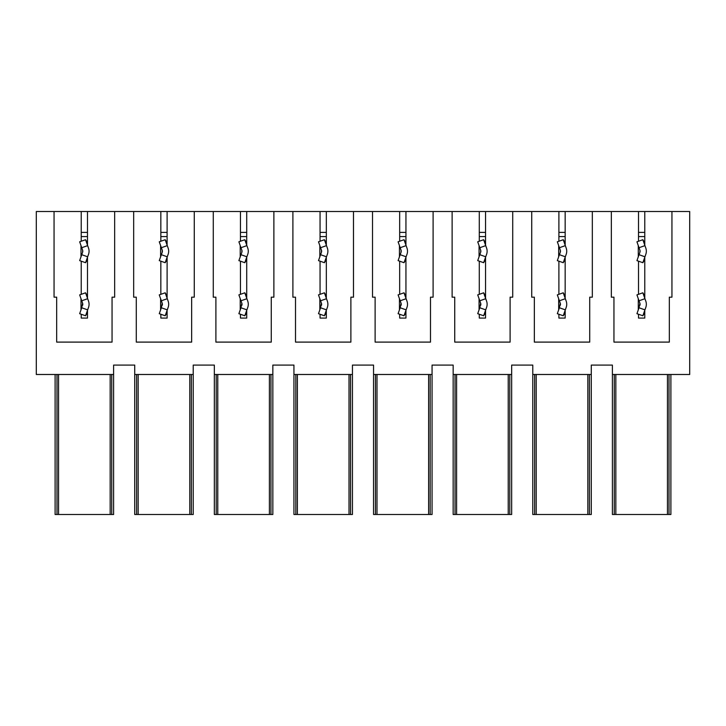 <?xml version="1.0" encoding="UTF-8"?>
<svg xmlns="http://www.w3.org/2000/svg" width="726" height="726" viewBox="0 0 726 726"><rect width="100%" height="100%" fill="white"/><g stroke="black" fill="none" stroke-linecap="round" stroke-linejoin="round"><path stroke-width="1.09" d="M644.779 245.161L644.779 242.847L642.846 239.716L644.942 245.624L639.025 247.72L639.896 250.161A3.131 3.131 0 0 1 639.896 252.258L636.938 260.616L642.846 262.703L644.779 259.563L644.779 257.258M644.779 298.241L644.779 295.927L642.846 292.796L645.804 301.154A9.402 9.402 0 0 1 645.804 307.416L642.846 315.774L644.779 312.643L644.779 310.329M644.942 298.704L639.025 300.791L639.896 303.241L639.025 307.779L644.942 309.866M638.281 309.893L638.281 298.676M638.508 224.044L638.508 236.585L644.779 236.585L644.779 224.044M638.508 318.079L644.779 318.079L644.779 312.643L644.779 318.079L638.508 318.079L638.508 314.24L638.508 318.079M639.025 307.779L636.938 313.686L642.846 315.774M642.846 292.796L636.938 294.883L639.025 300.791M639.896 303.241A3.131 3.131 0 0 1 639.896 305.328M644.942 245.624L645.804 248.074A9.402 9.402 0 0 1 645.804 254.345L644.942 256.795L639.025 254.699M642.846 239.716L636.938 241.803L639.025 247.72M642.846 262.703L644.942 256.795M639.896 250.161L639.896 252.258M638.281 256.813L638.281 245.606M565.164 245.161L565.164 242.847L563.24 239.716L565.327 245.624L559.419 247.72L560.281 250.161A3.131 3.131 0 0 1 560.281 252.258L557.323 260.616L563.24 262.703L565.164 259.563L565.164 257.258M565.164 298.241L565.164 295.927L563.24 292.796L566.189 301.154A9.402 9.402 0 0 1 566.189 307.416L563.24 315.774L565.164 312.643L565.164 310.329M565.327 298.704L559.419 300.791L560.281 303.241L559.419 307.779L565.327 309.866M558.666 309.893L558.666 298.676M558.893 224.044L558.893 236.585L565.164 236.585L565.164 224.044M558.893 318.079L565.164 318.079L565.164 312.643L565.164 318.079L558.893 318.079L558.893 314.24L558.893 318.079M559.419 307.779L557.323 313.686L563.24 315.774M563.24 292.796L557.323 294.883L559.419 300.791M560.281 303.241A3.131 3.131 0 0 1 560.281 305.328M565.327 245.624L566.189 248.074A9.402 9.402 0 0 1 566.189 254.345L565.327 256.795L559.419 254.699M563.24 239.716L557.323 241.803L559.419 247.72M563.24 262.703L565.327 256.795M560.281 250.161L560.281 252.258M558.666 256.813L558.666 245.606M485.549 245.161L485.549 242.847L483.625 239.716L485.712 245.624L479.804 247.72L480.666 250.161A3.131 3.131 0 0 1 480.666 252.258L477.717 260.616L483.625 262.703L485.549 259.563L485.549 257.258M485.549 298.241L485.549 295.927L483.625 292.796L486.583 301.154A9.402 9.402 0 0 1 486.583 307.416L483.625 315.774L485.549 312.643L485.549 310.329M485.712 298.704L479.804 300.791L480.666 303.241L479.804 307.779L485.712 309.866M479.06 309.893L479.06 298.676M479.287 224.044L479.287 236.585L485.549 236.585L485.549 224.044M479.287 318.079L485.549 318.079L485.549 312.643L485.549 318.079L479.287 318.079L479.287 314.24L479.287 318.079M479.804 307.779L477.717 313.686L483.625 315.774M483.625 292.796L477.717 294.883L479.804 300.791M480.666 303.241A3.131 3.131 0 0 1 480.666 305.328M485.712 245.624L486.583 248.074A9.402 9.402 0 0 1 486.583 254.345L485.712 256.795L479.804 254.699M483.625 239.716L477.717 241.803L479.804 247.72M483.625 262.703L485.712 256.795M480.666 250.161L480.666 252.258M479.06 256.813L479.06 245.606M405.943 245.161L405.943 242.847L404.01 239.716L406.106 245.624L400.189 247.72L401.061 250.161A3.131 3.131 0 0 1 401.061 252.258L398.102 260.616L404.01 262.703L405.943 259.563L405.943 257.258M405.943 298.241L405.943 295.927L404.01 292.796L406.968 301.154A9.402 9.402 0 0 1 406.968 307.416L404.01 315.774L405.943 312.643L405.943 310.329M406.106 298.704L400.189 300.791L401.061 303.241L400.189 307.779L406.106 309.866M399.445 309.893L399.445 298.676M399.672 224.044L399.672 236.585L405.943 236.585L405.943 224.044M399.672 318.079L405.943 318.079L405.943 312.643L405.943 318.079L399.672 318.079L399.672 314.24L399.672 318.079M400.189 307.779L398.102 313.686L404.01 315.774M404.01 292.796L398.102 294.883L400.189 300.791M401.061 303.241A3.131 3.131 0 0 1 401.061 305.328M406.106 245.624L406.968 248.074A9.402 9.402 0 0 1 406.968 254.345L406.106 256.795L400.189 254.699M404.01 239.716L398.102 241.803L400.189 247.72M404.01 262.703L406.106 256.795M401.061 250.161L401.061 252.258M399.445 256.813L399.445 245.606M326.328 245.161L326.328 242.847L324.404 239.716L326.491 245.624L320.583 247.72L321.446 250.161A3.131 3.131 0 0 1 321.446 252.258L318.496 260.616L324.404 262.703L326.328 259.563L326.328 257.258M326.328 298.241L326.328 295.927L324.404 292.796L327.353 301.154A9.402 9.402 0 0 1 327.353 307.416L324.404 315.774L326.328 312.643L326.328 310.329M326.491 298.704L320.583 300.791L321.446 303.241L320.583 307.779L326.491 309.866M319.83 309.893L319.83 298.676M320.057 224.044L320.057 236.585L326.328 236.585L326.328 224.044M320.057 318.079L326.328 318.079L326.328 312.643L326.328 318.079L320.057 318.079L320.057 314.24L320.057 318.079M320.583 307.779L318.496 313.686L324.404 315.774M324.404 292.796L318.496 294.883L320.583 300.791M321.446 303.241A3.131 3.131 0 0 1 321.446 305.328M326.491 245.624L327.353 248.074A9.402 9.402 0 0 1 327.353 254.345L326.491 256.795L320.583 254.699M324.404 239.716L318.496 241.803L320.583 247.72M324.404 262.703L326.491 256.795M321.446 250.161L321.446 252.258M319.83 256.813L319.83 245.606M240.451 241.25L240.451 211.511L246.713 211.511L246.713 245.161L246.713 242.847L244.789 239.716L246.876 245.624L240.968 247.72L241.84 250.161A3.131 3.131 0 0 1 241.84 252.258L238.881 260.616L244.789 262.703L246.713 259.563L246.713 257.476M246.713 298.241L246.713 295.927L244.789 292.796L247.748 301.154A9.402 9.402 0 0 1 247.748 307.416L244.789 315.774L246.713 312.643L246.713 310.329M246.876 298.704L240.968 300.791L241.84 303.241L240.968 307.779L246.876 309.866M240.224 309.893L240.224 298.676M240.451 224.044L240.451 236.585L246.713 236.585L246.713 224.044M240.451 318.079L246.713 318.079L246.713 312.643L246.713 318.079L240.451 318.079L240.451 314.24L240.451 318.079M240.968 307.779L238.881 313.686L244.789 315.774M244.789 292.796L238.881 294.883L240.968 300.791M241.84 303.241A3.131 3.131 0 0 1 241.84 305.328M246.876 245.624L247.748 248.074A9.402 9.402 0 0 1 247.748 254.345L246.876 256.795L240.968 254.699M244.789 239.716L238.881 241.803L240.968 247.72M244.789 262.703L246.876 256.795M241.84 250.161L241.84 252.258M240.224 256.813L240.224 245.606M167.107 245.161L167.107 242.847L165.183 239.716L167.27 245.624L161.363 247.72L162.225 250.161A3.131 3.131 0 0 1 162.225 252.258L159.266 260.616L165.183 262.703L167.107 259.563L167.107 257.258M167.107 298.241L167.107 295.927L165.183 292.796L168.133 301.154A9.402 9.402 0 0 1 168.133 307.416L165.183 315.774L167.107 312.643L167.107 310.329M167.27 298.704L161.363 300.791L162.225 303.241L161.363 307.779L167.27 309.866M160.609 309.893L160.609 298.676M160.836 224.044L160.836 236.585L167.107 236.585L167.107 224.044M160.836 318.079L167.107 318.079L167.107 312.643L167.107 318.079L160.836 318.079L160.836 314.24L160.836 318.079M161.363 307.779L159.266 313.686L165.183 315.774M165.183 292.796L159.266 294.883L161.363 300.791M162.225 303.241A3.131 3.131 0 0 1 162.225 305.328M167.27 245.624L168.133 248.074A9.402 9.402 0 0 1 168.133 254.345L167.27 256.795L161.363 254.699M165.183 239.716L159.266 241.803L161.363 247.72M165.183 262.703L167.27 256.795M162.225 250.161L162.225 252.258M160.609 256.813L160.609 245.606M87.492 245.161L87.492 242.847L85.568 239.716L87.655 245.624L81.748 247.72L82.61 250.161A3.131 3.131 0 0 1 82.61 252.258L79.66 260.616L85.568 262.703L87.492 259.563L87.492 257.258M87.492 298.241L87.492 295.927L85.568 292.796L88.527 301.154A9.402 9.402 0 0 1 88.527 307.416L85.568 315.774L87.492 312.643L87.492 310.329M87.655 298.704L81.748 300.791L82.61 303.241L81.748 307.779L87.655 309.866M81.003 309.893L81.003 298.676M81.221 224.044L81.221 236.585L87.492 236.585L87.492 224.044M81.221 318.079L87.492 318.079L87.492 312.643L87.492 318.079L81.221 318.079L81.221 314.24L81.221 318.079M81.748 307.779L79.66 313.686L85.568 315.774M85.568 292.796L79.66 294.883L81.748 300.791M82.61 303.241A3.131 3.131 0 0 1 82.61 305.328M87.655 245.624L88.527 248.074A9.402 9.402 0 0 1 88.527 254.345L87.655 256.795L81.748 254.699M85.568 239.716L79.66 241.803L81.748 247.72M85.568 262.703L87.655 256.795M82.61 250.161L82.61 252.258M81.003 256.813L81.003 245.606M81.221 232.402L87.492 232.402M87.492 211.511L114.654 211.511L114.654 297.179L112.049 297.179L112.049 342.1L56.673 342.1L56.673 297.179L54.06 297.179L54.06 211.511L87.492 211.511L87.492 242.847M87.492 295.927L87.492 259.563M81.221 294.329L81.221 261.169M81.221 241.25L81.221 211.511M55.103 374.489L55.103 514.489L113.61 514.489L113.61 374.489L36.3 374.489L36.3 211.511L54.06 211.511M638.508 241.25L638.508 211.511L689.7 211.511L689.7 374.489L612.39 374.489L612.39 365.087L591.282 365.087L591.282 374.489L532.775 374.489L532.775 365.087L511.667 365.087L511.667 374.489L453.16 374.489L453.16 365.087L432.061 365.087L432.061 374.489L373.554 374.489L373.554 365.087L352.446 365.087L352.446 374.489L293.939 374.489L293.939 365.087L272.84 365.087L272.84 374.489L214.333 374.489L214.333 365.087L193.225 365.087L193.225 374.489L134.718 374.489L134.718 365.087L113.61 365.087L113.61 374.489M240.451 232.402L246.713 232.402M246.713 211.511L273.884 211.511L273.884 297.179L271.27 297.179L271.27 342.1L215.894 342.1L215.894 297.179L213.281 297.179L213.281 211.511L240.451 211.511M246.713 295.927L246.713 259.563M240.451 294.329L240.451 261.169M214.333 374.489L214.333 514.489L272.84 514.489L272.84 374.489M399.672 232.402L405.943 232.402M405.943 211.511L433.104 211.511L433.104 297.179L430.491 297.179L430.491 342.1L375.115 342.1L375.115 297.179L372.511 297.179L372.511 211.511L405.943 211.511L405.943 242.847M405.943 295.927L405.943 259.563M399.672 294.329L399.672 261.169M399.672 241.25L399.672 211.511M373.554 374.489L373.554 514.489L432.061 514.489L432.061 374.489M558.893 232.402L565.164 232.402M565.164 211.511L592.325 211.511L592.325 297.179L589.712 297.179L589.712 342.1L534.345 342.1L534.345 297.179L531.731 297.179L531.731 211.511L565.164 211.511L565.164 242.847M565.164 295.927L565.164 259.563M558.893 294.329L558.893 261.169M558.893 241.25L558.893 211.511M532.775 374.489L532.775 514.489L591.282 514.489L591.282 374.489M160.836 232.402L167.107 232.402M160.836 211.511L194.269 211.511L194.269 297.179L191.655 297.179L191.655 342.1L136.288 342.1L136.288 297.179L133.675 297.179L133.675 211.511L160.836 211.511L160.836 241.25M167.107 295.927L167.107 259.563M167.107 242.847L167.107 211.511M160.836 294.329L160.836 261.169M134.718 374.489L134.718 514.489L193.225 514.489L193.225 374.489M320.057 232.402L326.328 232.402M320.057 211.511L353.489 211.511L353.489 297.179L350.885 297.179L350.885 342.1L295.509 342.1L295.509 297.179L292.896 297.179L292.896 211.511L320.057 211.511L320.057 241.25M326.328 295.927L326.328 259.563M326.328 242.847L326.328 211.511M320.057 294.329L320.057 261.169M293.939 374.489L293.939 514.489L352.446 514.489L352.446 374.489M479.287 232.402L485.549 232.402M479.287 211.511L512.719 211.511L512.719 297.179L510.106 297.179L510.106 342.1L454.73 342.1L454.73 297.179L452.116 297.179L452.116 211.511L479.287 211.511L479.287 241.25M485.549 295.927L485.549 259.563M485.549 242.847L485.549 211.511M479.287 294.329L479.287 261.169M453.16 374.489L453.16 514.489L511.667 514.489L511.667 374.489M638.508 232.402L644.779 232.402M644.779 295.927L644.779 259.563M644.779 242.847L644.779 211.511M638.508 294.329L638.508 261.169M671.94 211.511L671.94 297.179L669.327 297.179L669.327 342.1L613.951 342.1L613.951 297.179L611.346 297.179L611.346 211.511L638.508 211.511M612.39 374.489L612.39 514.489L670.897 514.489L670.897 374.489M133.675 211.511L114.654 211.511M213.281 211.511L194.269 211.511M292.896 211.511L273.884 211.511M372.511 211.511L353.489 211.511M452.116 211.511L433.104 211.511M531.731 211.511L512.719 211.511M611.346 211.511L592.325 211.511M111.731 374.489L111.731 514.489M110.171 374.489L110.171 514.489M58.543 374.489L58.543 514.489M56.991 374.489L56.991 514.489M270.952 374.489L270.952 514.489M269.4 374.489L269.4 514.489M217.773 374.489L217.773 514.489M216.212 374.489L216.212 514.489M430.182 374.489L430.182 514.489M428.621 374.489L428.621 514.489M376.994 374.489L376.994 514.489M375.433 374.489L375.433 514.489M589.403 374.489L589.403 514.489M587.842 374.489L587.842 514.489M536.215 374.489L536.215 514.489M534.654 374.489L534.654 514.489M614.269 374.489L614.269 514.489M615.83 374.489L615.83 514.489M667.457 374.489L667.457 514.489M669.009 374.489L669.009 514.489M455.048 374.489L455.048 514.489M456.6 374.489L456.6 514.489M508.227 374.489L508.227 514.489M509.788 374.489L509.788 514.489M295.818 374.489L295.818 514.489M297.379 374.489L297.379 514.489M349.006 374.489L349.006 514.489M350.567 374.489L350.567 514.489M136.597 374.489L136.597 514.489M138.158 374.489L138.158 514.489M189.785 374.489L189.785 514.489M191.346 374.489L191.346 514.489"/></g></svg>
